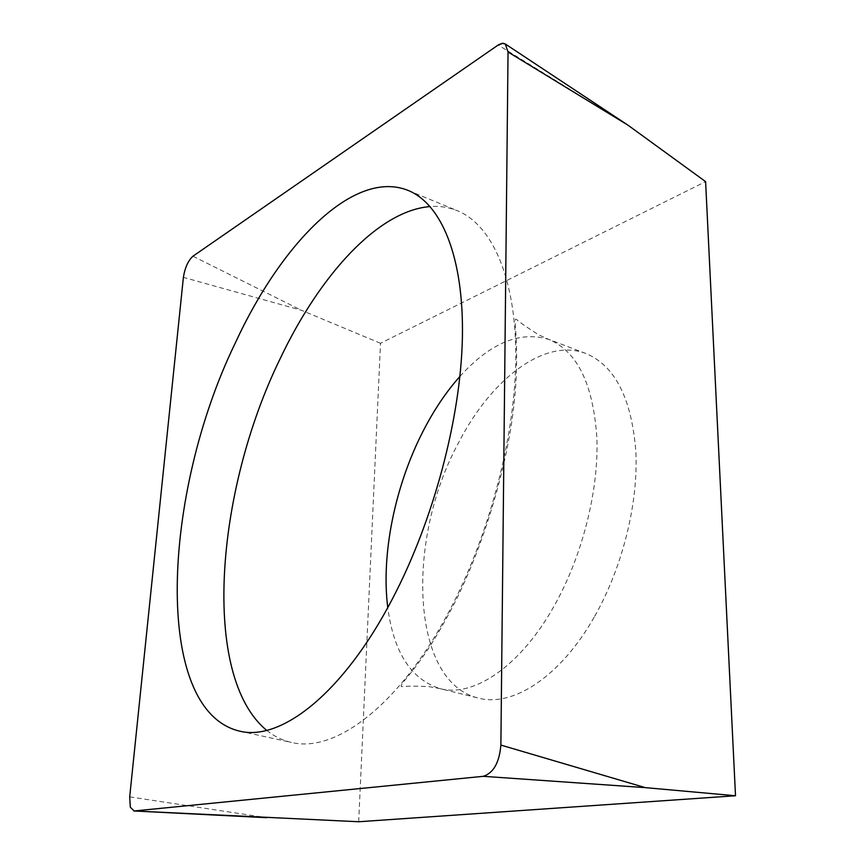 <?xml version="1.0" encoding="UTF-8"?>
<svg xmlns="http://www.w3.org/2000/svg" width="865" height="865" viewBox="0 0 865 865"><rect width="100%" height="100%" fill="white"/><g stroke="black" fill="none" stroke-linecap="round" stroke-linejoin="round"><path stroke-width="0.65" stroke-dasharray="4.33 3.24" d="M358.683 821.75L380.503 343.275L705.602 181.628M380.503 343.275L301.496 310.308L183.391 277.362M594.698 616.269C622.454 567.364 638.327 503.538 635.883 451.876C631.699 398.462 615.047 365.679 585.929 353.515C544.658 337.523 491.201 378.946 458.547 442.75C405.653 539.663 410.518 682.226 478.388 698.077C512.88 707.538 560.877 676.495 594.698 616.269M266.701 730.352C274.129 736.364 282.379 740.386 291.473 742.419C334.571 753.285 398.462 706.359 447.724 613.934C488.909 537.37 515.356 436.836 515.789 357.418C516.102 277.925 492.023 224.868 457.412 210.736C448.784 207.232 439.701 205.838 430.175 206.562M192.938 256.213L301.496 310.308M627.979 125.176L498.164 45.023M129.696 796.86L266.68 817.685M459.91 376.426C490.239 342.962 519.897 330.635 548.864 339.437C577.301 351.341 593.314 384.265 596.893 438.187C598.775 490.39 582.545 555.114 554.789 604.84C520.968 666.061 473.566 697.85 439.896 688.583C411.059 679.339 393.683 652.329 387.769 607.554M585.929 353.515L548.864 339.437L538.484 334.712C526.947 327.392 519.616 322.277 516.47 319.38C512.145 315.693 521.173 347.589 513.269 410.421C505.949 472.312 481.091 552.594 451.908 608.182C442.426 626.141 433.484 641.257 425.115 653.54C413.146 670.57 409.253 674.841 406.777 677.955C401.695 683.718 400.052 686.605 401.847 686.648C406.042 686.064 414.919 686.032 428.489 686.54L439.896 688.583L478.388 698.077M239.54 731.12L291.473 742.419M408.269 190.484L457.412 210.736"/><path stroke-width="1.3" d="M192.938 256.213C188.116 260.646 184.937 267.696 183.391 277.362L129.696 796.86L130.312 807.218L134.237 810.97L483.286 776.316C493.472 773.04 499.332 762.627 500.878 745.079L508.047 52.019L505.311 43.996L503.095 43.25L498.164 45.023L192.938 256.213L498.164 45.023L502.089 43.304L505.29 43.985L508.047 52.019L500.878 745.079C499.332 762.627 493.472 773.04 483.286 776.316L134.237 810.97L130.312 807.218L129.696 796.86L183.391 277.362C184.937 267.696 188.116 260.646 192.938 256.213M235.183 343.243C281.503 242.546 354.369 168.534 408.269 190.484C441.464 204.021 463.954 257.175 462.397 337.707C460.742 418.163 433.516 520.589 392.44 598.84C343.297 693.319 280.833 741.64 239.54 731.12C152.067 710.208 162.361 493.234 235.183 343.243M134.237 810.97L358.683 821.75L735.51 795.757L705.602 181.628L627.979 125.176L505.311 43.996M735.51 795.757L645.258 787.626L500.878 745.079M430.175 206.562C378.232 210.552 319.747 275.156 280.217 358.586C215.331 491.158 200.875 676.398 266.701 730.352M483.286 776.316L645.258 787.626M508.047 52.019L627.979 125.176M387.769 607.554C380.946 554.292 395.078 485.589 423.19 430.986C433.96 410.021 446.199 391.834 459.91 376.426M266.68 817.685L133.902 810.981"/></g></svg>
